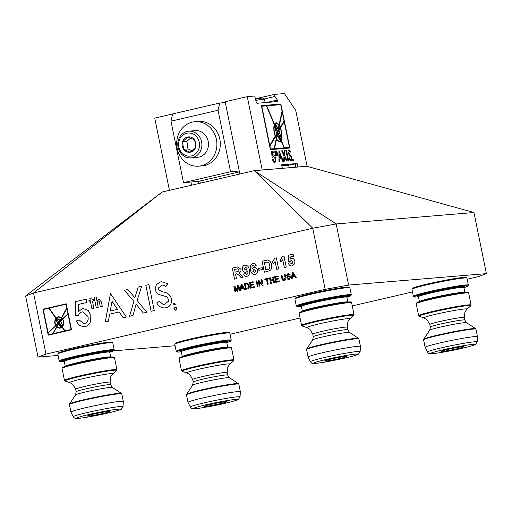 <?xml version="1.0" encoding="UTF-8"?>
<svg xmlns="http://www.w3.org/2000/svg" width="512" height="512" viewBox="0 0 512 512"><rect width="100%" height="100%" fill="white"/><g stroke="black" fill="none" stroke-linecap="round" stroke-linejoin="round"><path stroke-width="0.77" d="M175.437 309.894L175.469 309.894A1.312 1.184 -94.7 0 0 176.512 308.32A1.312 1.184 -94.7 0 0 175.238 307.277A1.312 1.184 -94.7 0 0 175.437 309.894A1.312 1.184 -94.7 0 0 175.219 307.277L175.251 307.277M173.958 308.909A1.562 1.408 -94.7 0 0 176.704 308.269A1.562 1.408 -94.7 0 0 173.958 308.909M175.213 307.034A1.562 1.408 -94.7 0 0 175.475 310.144M61.382 317.92L58.592 317.056L56.838 317.862L60.064 320.294L61.382 317.92L58.624 317.056M254.374 287.322L250.662 288.179L249.517 282.528L253.094 281.702L253.229 282.349L250.362 283.014L250.714 284.755L253.382 284.134L253.517 284.787L250.848 285.408L251.245 287.36L254.24 286.669L254.374 287.322M240.966 290.432L240.211 290.605L241.075 284.486L241.882 284.301L245.05 289.485L244.288 289.658L243.354 288.058L241.19 288.557L240.966 290.432M259.968 286.022L259.251 286.189L258.106 280.538L258.861 280.365L262.15 284.013L261.293 279.795L262.01 279.635L263.155 285.28L262.4 285.459L259.11 281.805L259.968 286.022M271.354 283.379L270.637 283.546L269.491 277.894L270.208 277.728L270.675 280.051L273.152 279.475L272.678 277.158L273.395 276.992L274.541 282.643L273.83 282.81L273.28 280.128L270.81 280.698L271.354 283.379M284.333 280.448C282.938 280.691 282.112 280.019 281.862 278.432L281.203 275.181L281.92 275.014L282.573 278.227L284.128 279.738L285.043 277.651L284.39 274.438L285.107 274.272L285.766 277.523C286.15 279.066 285.67 280.038 284.333 280.448L283.898 280.518M283.898 279.77L285.043 277.651M292.179 278.554L291.418 278.726L292.282 272.608L293.088 272.422L296.256 277.606L295.494 277.779L294.566 276.179L292.403 276.678L292.179 278.554M246.963 276.384C245.344 276.64 244.243 275.891 243.661 274.131L245.523 273.453L246.861 274.483C247.878 273.664 248.16 272.486 247.706 270.944L246.067 272.288C244.173 272.48 242.97 271.546 242.445 269.478C242.099 267.232 242.893 265.792 244.832 265.152C247.456 265.19 248.96 266.771 249.331 269.901C250.227 273.024 249.434 275.181 246.963 276.384L246.496 276.461M246.886 274.477L246.886 274.477C247.91 273.664 248.192 272.486 247.738 270.944L247.706 270.944M246.067 272.288L245.651 272.352M244.832 265.152L245.306 265.075L244.832 265.152M262.586 269.498L258.893 270.355L258.522 268.512L262.214 267.654L262.586 269.498M276.352 257.843L278.605 268.902L276.691 269.344L275.091 261.472L273.03 263.808L272.602 261.683L274.822 258.195L276.352 257.843L274.822 258.195M292.326 265.862C290.426 266.182 289.114 265.331 288.403 263.315L290.01 262.688L291.872 264.038L293.024 261.786L291.264 260.32L290.042 261.491L288.32 261.619L288.224 255.232L293.062 254.112L293.498 256.237L290.189 257.005L290.202 259.072L291.341 258.374C293.242 258.214 294.438 259.187 294.925 261.293L294.701 263.821L291.789 265.952M291.904 264.038L293.024 261.786M291.341 258.374L291.744 258.31L291.341 258.374M58.061 355.443L38.035 357.107L25.6 295.987L33.542 292.992L45.978 354.112L325.171 289.344L312.736 228.23L336.16 223.949L348.595 285.069L486.4 273.638L473.965 212.525L336.16 223.949L254.298 170.656L306.944 166.291L473.965 212.525M33.542 292.992L312.736 228.23L254.298 170.656L162.067 192.045L33.542 292.992M283.994 256.07L286.24 267.13L284.333 267.571L282.733 259.699L280.672 262.035L280.237 259.91L282.464 256.422L283.994 256.07L282.464 256.422M264.339 272.205L262.086 261.152L267.654 260.077C269.856 260.678 271.142 262.272 271.514 264.864L271.686 267.29L271.027 269.485L269.805 270.694L264.339 272.205M267.072 260.083L267.654 260.077M255.034 274.522C252.416 274.483 250.918 272.902 250.541 269.779C249.645 266.662 250.432 264.499 252.896 263.283L252.87 263.29C254.477 263.059 255.584 263.808 256.179 265.542L254.317 266.221L252.998 265.19C251.962 265.997 251.68 267.181 252.141 268.73L253.747 267.392C255.648 267.187 256.864 268.122 257.395 270.189C257.747 272.442 256.954 273.888 255.002 274.522C252.384 274.483 250.886 272.902 250.509 269.779C249.613 266.662 250.4 264.499 252.87 263.29L253.286 263.219M252.141 268.73L254.182 267.322M255.002 274.522L254.534 274.598M236.448 278.675L234.541 279.123L232.288 268.064L237.926 266.842L240.934 269.267C241.21 271.04 240.582 272.25 239.066 272.883L243.328 277.082L241.094 277.6L239.168 275.418L236.666 273.773L235.494 273.997L236.448 278.675M289.306 279.29C288.045 279.597 287.2 279.085 286.771 277.76L287.482 277.594L289.146 278.65L290.099 277.395L289.408 276.755L287.507 276.538L286.509 275.494L287.962 273.536L290.182 274.765L289.466 274.931L288.122 274.182L287.219 275.277L287.501 275.731L289.651 276.026L290.81 277.19L288.826 279.373M288.896 278.688L290.099 277.395M290.131 277.389L289.434 276.755L287.539 276.538L286.541 275.488L288.365 273.472M279.424 281.51L275.712 282.368L274.566 276.717L278.144 275.891L278.278 276.544L275.411 277.203L275.77 278.944L278.432 278.323L278.566 278.976L275.898 279.597L276.301 281.549L279.29 280.858L279.424 281.51M268.23 284.102L267.514 284.269L266.502 279.27L264.87 279.648L264.742 278.995L268.71 278.08L268.845 278.726L267.213 279.104L268.23 284.102M96.941 300.947L96.109 296.851L94.138 297.306L96.269 307.77L98.234 307.315L97.261 302.528L98.266 300.96L99.27 301.747L100.307 306.835L102.278 306.381L101.37 301.914L99.059 299.091L96.941 300.947L99.078 299.091M127.725 289.517L124.275 290.317L133.901 301.248L129.555 316.275L133.005 315.475L136.102 304.122L143.328 313.082L146.778 312.282L137.146 300.493L141.638 286.291L138.189 287.091L134.867 297.702L127.725 289.517M151.117 311.27L154.24 310.547L148.96 284.595L145.837 285.318L151.117 311.27M173.978 305.248L174.522 304.422L175.354 304.928L174.982 303.654L174.298 303.29L173.613 303.443L173.978 305.248M174.982 303.654L173.645 303.443L174.01 305.242M174.522 304.422L175.066 304.998M85.056 326.592C87.501 326.048 89.254 324.538 90.336 322.074L90.88 315.571L88.256 310.49L83.309 308.602L82.33 308.762L78.528 311.456L78.342 304.454L86.963 302.458L86.285 299.13L75.226 301.696L75.539 315.558L78.598 315.2C79.232 313.408 80.403 312.326 82.112 311.942L83.046 311.795L87.93 316.467C88.672 320.09 87.514 322.47 84.467 323.597L83.725 323.712L79.245 319.93L76.326 320.954L79.123 325.395L83.808 326.79L85.056 326.592M92.461 301.261L93.696 300.973L93.408 299.565L92.173 299.853L91.77 297.856L89.798 298.317L90.208 300.307L88.909 300.608L89.203 302.042L90.496 301.741L91.93 308.781L93.894 308.32L92.461 301.261M163.315 285.146L165.869 286.515L167.821 283.789L161.664 281.741L160.384 281.946L156.403 284.518L155.123 288.954C155.795 292.186 157.414 294.138 159.987 294.81L166.054 296.557C167.699 297.446 168.48 299.008 168.403 301.242L164.454 304.41L162.931 304.269L159.501 301.338L156.717 302.963C158.202 305.696 160.301 307.328 163.014 307.866L165.101 307.942L167.718 307.245C170.81 305.581 172.026 302.656 171.373 298.483C169.811 294.579 167.162 292.435 163.418 292.051L158.771 289.971L158.323 288.006L162.221 285.094L163.347 285.139L165.901 286.515M110.458 293.523L105.293 321.901L108.358 321.19L109.69 314.138L119.162 311.942L123.181 317.754L126.349 317.018L110.458 293.523M66.227 303.814L42.912 309.229L48.198 335.181L71.514 329.773L66.227 303.814L42.944 309.229L48.23 335.174M235.699 291.654L234.982 291.821L233.837 286.17L234.912 285.92L237.248 290.394L237.645 285.28L238.714 285.037L239.866 290.688L239.149 290.854L238.176 286.074L237.792 291.168L237.043 291.341L234.726 286.874L235.699 291.654M247.405 288.934L245.587 289.357L244.442 283.706L247.91 283.411L249.171 285.536C249.549 287.341 248.96 288.474 247.405 288.934M246.886 283.181L246.176 283.302M258.08 286.458L257.363 286.624L256.218 280.973L256.934 280.806L258.08 286.458M486.4 273.638L478.458 276.634L467.181 279.251M412.474 291.942L352.262 305.907M300.083 318.01L230.054 334.259M175.098 345.741L113.651 350.835M348.595 285.069L325.171 289.344M45.978 354.112L38.035 357.107M25.6 295.987L162.067 192.045M292.358 265.862C290.451 266.182 289.146 265.331 288.429 263.309L288.403 263.315M288.429 263.309L290.01 262.701M293.056 261.779L291.29 260.32M290.042 261.491L288.32 261.619M288.352 261.619L288.224 255.232M288.256 255.232L293.062 254.118M291.373 258.368L290.202 259.072M284.365 267.565L282.733 259.699M280.698 262.016L280.237 259.91M280.269 259.904L282.49 256.422M276.723 269.338L275.091 261.472M273.056 263.789L272.602 261.683M272.627 261.677L274.848 258.195M264.371 272.198L262.086 261.152M262.118 261.146L267.686 260.077M267.098 262.035L264.371 262.547L265.875 269.92L268.698 269.158C269.83 268.186 270.131 266.867 269.581 265.203C269.408 263.392 268.57 262.336 267.066 262.035L267.098 262.035C268.602 262.336 269.44 263.392 269.613 265.203L269.581 265.203M265.875 269.92L268.73 269.152C269.862 268.186 270.157 266.867 269.613 265.203M258.925 270.349L258.522 268.512M258.547 268.506L262.214 267.661M252.896 263.283L253.299 263.219M254.349 266.214L253.03 265.184M253.779 267.386L254.195 267.322M254.624 272.685L255.539 270.739L253.837 269.306M254.042 269.274L252.8 271.206L254.592 272.685L255.507 270.739L253.805 269.306M246.995 276.384C245.376 276.64 244.275 275.885 243.693 274.131L243.661 274.131M243.693 274.131L245.523 273.466M246.099 272.288C244.205 272.48 242.995 271.539 242.477 269.472L242.445 269.478M242.477 269.472C242.131 267.232 242.925 265.792 244.864 265.152M246.074 270.362L247.072 268.461L245.274 266.982M245.466 266.957L244.339 268.941L246.042 270.368L247.04 268.467L245.248 266.989M234.566 279.11L232.288 268.064M232.32 268.058L237.946 266.842M241.12 277.594L239.168 275.418M239.2 275.418L236.698 273.773M235.123 272.154L236.691 271.795C238.131 271.795 238.925 271.136 239.078 269.805L237.754 268.768L234.573 269.459L235.123 272.154L236.659 271.802C238.099 271.802 238.899 271.136 239.046 269.805L237.722 268.768M291.45 278.72L292.282 272.608M292.314 272.608L293.094 272.429M295.526 277.773L294.566 276.179M292.48 275.974L294.246 275.571L292.819 273.165L292.48 275.974L294.214 275.578L292.819 273.165M289.338 279.29C288.077 279.597 287.232 279.085 286.797 277.754L287.488 277.594M287.987 273.536L288.378 273.472M289.498 274.931L288.154 274.176M285.075 277.651L284.39 274.438M284.422 274.438L285.107 274.278M284.358 280.442C282.97 280.691 282.144 280.019 281.894 278.426L281.203 275.181M281.235 275.174L281.92 275.021M275.744 282.362L274.566 276.717M274.598 276.717L278.144 275.891M278.438 278.33L275.77 278.944M279.29 280.864L276.301 281.549M270.669 283.539L269.491 277.894M269.523 277.894L270.208 277.734M273.152 279.475L270.675 280.051M273.178 279.475L272.678 277.158M272.71 277.152L273.395 276.998M273.856 282.803L273.28 280.128M267.546 284.262L266.502 279.27M264.902 279.642L264.742 278.995M264.768 278.995L268.71 278.08M259.283 286.182L258.106 280.538M258.131 280.538L258.861 280.365M261.293 279.795L262.15 284.013M261.325 279.795L262.01 279.635M262.426 285.453L259.11 281.805M98.298 300.96L99.302 301.747L100.339 306.829M96.109 296.858L94.17 297.306L96.294 307.763M141.638 286.298L138.221 287.091L134.867 297.702M143.36 313.075L136.102 304.122M127.731 289.523L124.307 290.317L133.901 301.248M133.926 301.242L129.587 316.269M148.96 284.595L145.869 285.318L151.149 311.264M174.554 304.422L174.944 304.576L174.554 304.422M174.029 304.211L174.72 304.006L173.92 303.699L174.029 304.211L174.694 304.013L174.355 303.603M79.251 319.936L76.326 320.954M76.358 320.954L79.149 325.389L83.821 326.79M83.046 311.795L87.962 316.461C88.698 320.09 87.546 322.464 84.499 323.59L84.467 323.597M84.499 323.59L83.725 323.712M86.285 299.136L75.258 301.69L75.571 315.558M83.328 308.602L82.362 308.755L78.528 311.456M90.496 301.741L91.962 308.774M91.77 297.862L89.83 298.31L90.234 300.307L88.941 300.608L89.229 302.035M93.408 299.565L92.173 299.853M162.221 285.094L163.347 285.139M159.533 301.338L156.749 302.963C158.234 305.69 160.333 307.328 163.046 307.866L165.114 307.936M161.677 281.741L160.416 281.939L156.435 284.518L155.155 288.954C155.821 292.179 157.446 294.131 160.019 294.81L166.086 296.557C167.725 297.446 168.512 299.002 168.435 301.235L164.454 304.41M119.162 311.942L123.206 317.747M110.49 293.523L105.318 321.901M110.202 311.046L117.523 309.35L112.045 301.331L110.202 311.046L117.491 309.357L112.045 301.331M61.523 317.606L66.771 307.994L66.003 304.218L49.203 308.109L56.134 318.054L58.72 316.672L61.523 317.606L66.739 307.994L65.971 304.224M56.134 318.054L58.733 316.672M59.821 321.478L60.122 320.922M62.138 326.656L62.163 326.656C62.803 325.792 62.24 324.032 60.48 321.37L59.245 322.515L62.138 326.656C62.771 325.798 62.208 324.032 60.454 321.37M61.779 326.752L59.098 322.861L58.419 324.058L61.779 326.752L59.066 322.861M58.189 323.757L58.458 323.258M57.875 323.315L58.816 322.451L56.154 318.688C55.974 319.731 56.55 321.274 57.875 323.315L58.784 322.458L56.154 318.688M59.917 320.621L59.885 320.627C58.272 318.733 57.088 317.978 56.352 318.362L59.027 322.208L59.917 320.621C58.298 318.726 57.12 317.971 56.384 318.362M56.71 318.227L56.352 318.362M62.765 325.773L62.797 325.766C63.776 323.661 63.706 321.53 62.592 319.373L60.704 321.133L62.765 325.773C63.744 323.661 63.674 321.53 62.56 319.373M60.493 320.838L62.4 319.059L61.619 318.163L60.493 320.838L62.368 319.066L61.619 318.163M59.782 327.942L61.734 327.117L58.266 324.39L56.922 326.822L59.782 327.942L61.702 327.123L58.24 324.39M62.618 318.829L67.955 313.805L66.848 308.525L61.792 317.837L62.618 318.829L67.923 313.805L66.848 308.525M65.056 330.854L71.136 329.446L68.038 314.214L62.816 319.136C64.25 322.003 64.096 324.614 62.355 326.976L65.056 330.854L71.104 329.446L68.006 314.221M56.666 326.56L57.862 323.846L55.974 325.606L56.666 326.56L57.83 323.853M48.442 334.707L52.826 333.696L56.518 326.88L55.757 325.843L48.109 333.056L48.442 334.707L52.794 333.696L56.493 326.886L55.725 325.843M55.802 325.28L57.658 323.552L55.77 319.213C54.848 321.171 54.854 323.194 55.802 325.28L57.626 323.552L55.77 319.213M48.026 332.64L55.578 325.517C54.4 322.931 54.522 320.538 55.942 318.33L48.87 308.192L43.309 309.478L48.026 332.64L55.546 325.523C54.374 322.938 54.496 320.538 55.91 318.336L48.838 308.192M53.248 333.594L64.73 330.931L62.144 327.232L59.821 328.314L56.742 327.142L53.248 333.594L64.698 330.938L62.112 327.232M59.834 328.307L56.742 327.142M60.064 320.294L61.35 317.926M59.027 322.208L59.885 320.627M235.014 291.808L233.837 286.17M233.862 286.163L234.912 285.92M237.645 285.28L237.248 290.394M237.677 285.28L238.714 285.037M239.174 290.842L238.176 286.074M237.075 291.334L234.726 286.874M240.243 290.598L241.075 284.486M241.107 284.486L241.888 284.307M244.314 289.651L243.354 288.058M241.274 287.853L243.04 287.45L241.613 285.043L241.274 287.853L243.008 287.456L241.613 285.043M245.619 289.35L244.442 283.706M244.467 283.706L246.208 283.302M246.17 288.538L248.365 287.616L248.486 285.69L247.213 283.872L245.286 284.192L246.17 288.538L248.333 287.622L248.454 285.69L247.181 283.878L246.317 283.955M250.694 288.173L249.517 282.528M249.542 282.528L253.094 281.702M253.382 284.141L250.714 284.755M254.24 286.675L251.245 287.36M257.395 286.618L256.218 280.973M256.25 280.973L256.934 280.813M457.683 348.614A11.424 0.646 168.5 0 0 463.917 346.726A11.424 0.646 168.5 0 0 447.776 349.434A11.424 0.646 168.5 0 0 441.536 351.277A11.424 0.646 168.5 0 0 457.683 348.614M427.45 352.032L425.133 347.386A26.72 1.517 -11.5 0 1 425.126 347.366A26.72 1.517 -11.5 0 1 439.718 343.002A26.72 1.517 -11.5 0 1 477.491 336.71A26.72 1.517 -11.5 0 1 477.491 336.736L477.178 341.914A25.376 1.44 -11.5 0 0 441.306 347.866A25.376 1.44 -11.5 0 0 427.45 352.032C428.525 353.376 429.427 353.946 430.15 353.734C430.675 354.394 449.101 351.418 462.618 348.198C472.979 345.805 475.866 344.454 475.456 344.486L477.178 341.914M103.52 413.325A11.424 0.646 168.5 0 0 109.747 411.437A11.424 0.646 168.5 0 0 93.606 414.144A11.424 0.646 168.5 0 0 87.373 415.987A11.424 0.646 168.5 0 0 103.52 413.325M73.286 416.742L70.963 412.096A26.72 1.517 -11.5 0 1 70.957 412.077A26.72 1.517 -11.5 0 1 85.555 407.712A26.72 1.517 -11.5 0 1 123.322 401.421A26.72 1.517 -11.5 0 1 123.328 401.446L123.008 406.63A25.376 1.44 -11.5 0 0 87.136 412.576A25.376 1.44 -11.5 0 0 73.286 416.742C74.362 418.086 75.258 418.656 75.981 418.445C76.506 419.104 94.931 416.128 108.448 412.909C118.81 410.515 121.696 409.165 121.286 409.197L123.008 406.63M220.557 403.616A11.424 0.646 168.5 0 0 226.784 401.734A11.424 0.646 168.5 0 0 210.65 404.442A11.424 0.646 168.5 0 0 204.41 406.285A11.424 0.646 168.5 0 0 220.557 403.616M190.323 407.04L188.006 402.394A26.72 1.517 -11.5 0 1 188 402.374A26.72 1.517 -11.5 0 1 202.592 398.003A26.72 1.517 -11.5 0 1 240.365 391.718A26.72 1.517 -11.5 0 1 240.365 391.744L240.045 396.922A25.376 1.44 -11.5 0 0 204.173 402.874A25.376 1.44 -11.5 0 0 190.323 407.04C191.398 408.384 192.301 408.947 193.024 408.742C193.549 409.395 211.968 406.419 225.491 403.206C235.853 400.806 238.739 399.462 238.33 399.488L240.045 396.922M341.862 358.029A11.424 0.646 168.5 0 0 346.874 356.435A11.424 0.646 168.5 0 0 340.774 357.107A11.424 0.646 168.5 0 0 329.517 359.43A11.424 0.646 168.5 0 0 324.499 360.986A11.424 0.646 168.5 0 0 330.285 360.403A11.424 0.646 168.5 0 0 341.862 358.029M310.413 361.741C312.621 363.782 310.938 363.328 315.398 363.398C321.414 362.938 337.357 359.917 348.013 357.325C356.026 355.341 357.587 354.682 358.413 354.189L360.134 351.622A25.376 1.44 -11.5 0 0 347.085 352.966A25.376 1.44 -11.5 0 0 321.562 358.208A25.376 1.44 -11.5 0 0 310.413 361.741L308.096 357.094A26.72 1.517 -11.5 0 1 308.083 357.069A26.72 1.517 -11.5 0 1 319.834 353.376A26.72 1.517 -11.5 0 1 346.541 347.891A26.72 1.517 -11.5 0 1 360.454 346.419A26.72 1.517 -11.5 0 1 360.454 346.438L358.925 338.899A26.72 1.517 168.5 0 0 345.011 340.371A26.72 1.517 168.5 0 0 318.304 345.862A26.72 1.517 168.5 0 0 306.554 349.549L306.688 348.922A26.509 1.504 -11.5 0 1 318.317 345.35A26.509 1.504 -11.5 0 1 358.56 338.368L349.504 332.397A18.816 1.069 168.5 0 0 320.941 337.357A18.816 1.069 168.5 0 0 312.685 339.891L306.688 348.922M293.293 160L292.883 159.418L293.165 160.627L293.293 160M292.698 160.045A0.755 0.326 76.9 0 0 293.197 160.755A0.755 0.326 76.9 0 0 293.35 159.994A0.755 0.326 76.9 0 0 292.851 159.29A0.755 0.326 76.9 0 0 292.698 160.045M281.53 138.848A10.547 4.55 76.9 0 0 281.293 131.891A10.547 4.55 76.9 0 0 280.288 128.346L278.957 130.643L281.53 138.848L278.957 130.643M266.829 102.47L277.344 100.032L277.389 101.242L273.562 101.914M277.344 100.032L274.95 96.474L274.528 94.374L284.435 93.555L295.731 110.374L307.098 166.253L297.811 167.021L297.101 163.533L281.613 164.813L282.323 168.307L262.195 169.978L247.277 96.634L254.746 96.013L256.211 102.054A1.427 0.614 -103.1 0 0 257.088 103.277L276.019 101.709L275.949 101.363M285.882 150.502L287.987 160.845L288.602 160.794L286.49 150.387L285.882 150.502M287.987 160.845L288.602 160.794L286.458 150.394L285.875 150.438M290.208 152.186L290.522 151.213L288.838 149.869L288.064 150.618L287.968 152.346L289.286 155.136L290.701 156.326L291.418 158.432L290.336 159.251L289.459 157.779L288.909 158.234L290.509 160.742L291.52 160.851L291.955 157.53L288.819 153.05L288.634 152.205L289.619 151.411L290.24 152.179L290.554 151.206L288.736 149.888M291.322 160.934L291.923 157.536L288.787 153.056L288.602 152.211L289.587 151.424M290.304 159.264L290.899 159.43L290.304 159.264L289.427 157.792M289.139 151.315L289.619 151.411M279.635 161.562L279.629 158.835L281.574 158.669L282.669 161.286L283.309 161.254L278.931 150.624L278.982 161.594L279.635 161.562M284.717 155.725L285.043 150.502L284.352 150.56L284.102 154.426L282.285 150.733L281.606 150.81L284.019 155.782L283.674 161.222L284.358 161.165L284.64 157.062L286.522 160.986L287.206 160.928L284.685 155.731L285.011 150.515L284.352 150.566M284.102 154.426L282.285 150.733L281.606 150.81M277.139 153.242L277.606 155.539L278.042 155.501L277.632 153.485L276.877 152.083L276.563 152.71L276.186 150.867L275.75 150.906L276.71 155.603L277.146 155.565L276.704 153.414L277.139 153.242L276.672 153.421L277.107 153.248L276.672 153.421L277.114 155.571M274.79 162.707L275.802 161.197L275.642 158.464C275.155 156.243 274.4 155.046 273.389 154.861L272.634 155.699L272.282 152.698L274.176 152.538L273.875 151.059L271.45 151.264L272.128 157.216L272.813 157.312L273.478 156.205L275.008 158.605C275.334 160.218 275.174 161.139 274.522 161.376L273.165 159.386L272.544 159.584C273.094 161.638 273.843 162.682 274.79 162.707L274.938 162.682M274.496 161.382L273.139 159.392M275.75 155.693L276.186 155.654L275.686 151.827L275.226 150.957L274.79 150.995L275.75 155.693M270.342 149.638L289.837 148.019L280.89 104.045L261.395 105.658L270.342 149.638M169.434 190.342L154.733 118.099L172.666 113.946M247.277 96.634L225.158 101.766L239.859 174.003M190.899 182.029L191.546 185.21M274.528 94.374L255.424 98.803M274.95 96.474L264.115 98.982M281.805 165.734L288.659 165.165L297.101 163.533M283.277 161.261L278.899 150.63M279.603 161.568L279.629 158.835M279.59 153.875L279.584 157.638L281.094 157.51L279.59 153.875L279.616 157.632L281.094 157.51M287.174 160.941L284.685 155.731M284.326 161.171L284.64 157.062M282.253 150.739L281.574 150.822M276.563 152.71L276.154 150.874L275.75 150.912M278.01 155.507L277.632 153.485M277.6 153.491L276.858 152.083M272.781 157.318L273.446 156.211M274.138 152.544L273.843 151.066L271.45 151.264M272.634 155.699L272.282 152.698M274.758 162.714L275.77 161.203L275.642 158.464M275.616 158.47C275.123 156.25 274.368 155.053 273.357 154.867M275.782 152.467L275.2 150.963L274.79 151.002M276.154 155.661L275.539 152.486M289.805 148.026L280.858 104.051L261.395 105.664M274.566 125.248L274.534 125.254A11.456 4.941 76.9 0 0 276.813 133.338L277.498 132.211L274.566 125.248A11.456 4.941 76.9 0 0 276.845 133.331M277.811 132.96L277.408 134.72A11.347 4.896 76.9 0 0 280.8 140.154L277.811 132.96L277.44 134.714A11.347 4.896 76.9 0 0 280.832 140.147M276.493 139.226L274.47 148.672L284.083 147.872L281.203 141.03L279.994 142.08L276.493 139.226L274.502 148.666L284.083 147.872M281.203 141.03L279.974 142.08M261.792 106.253L269.747 145.51L275.174 136.211C273.715 131.629 273.421 127.757 274.291 124.595L266.413 105.869L261.792 106.253L269.779 145.504M274.317 125.984L274.285 125.99A10.554 4.557 76.9 0 0 275.322 135.904L276.666 133.645L274.317 125.984A10.554 4.557 76.9 0 0 275.354 135.898M275.379 136.794L269.888 146.208L270.458 149.005L274.099 148.704L276.224 138.726L275.379 136.794L269.92 146.202L270.49 148.998L274.125 148.698M276.896 134.189L275.533 136.493A9.408 4.058 76.9 0 0 276.294 138.259L277.088 134.637L276.896 134.189L275.565 136.486A9.408 4.058 76.9 0 0 276.326 138.253M284.192 121.619L280.435 128.045C282.17 133.165 282.47 137.382 281.344 140.698L284.352 147.853L289.44 147.424L284.192 121.619L280.467 128.038C282.202 133.158 282.502 137.376 281.376 140.691L284.384 147.846L289.44 147.424M282.227 111.968L279.328 125.613L280.243 127.475L284.045 120.922L282.227 111.968L279.354 125.606L280.243 127.475M275.987 123.386L275.955 123.392A6.931 2.989 76.9 0 0 275.955 123.392A6.931 2.989 76.9 0 0 274.989 124.115C275.853 124.678 276.928 126.336 278.221 129.088L278.982 125.606A6.931 2.989 76.9 0 0 275.987 123.386A6.931 2.989 76.9 0 0 275.021 124.109C275.885 124.672 276.96 126.33 278.253 129.082M277.338 135.2L276.557 138.765A6.995 3.014 76.9 0 0 279.827 141.453A6.995 3.014 76.9 0 0 279.846 141.446L279.859 141.44A6.995 3.014 76.9 0 0 280.826 140.723C279.891 140.096 278.726 138.259 277.338 135.2L276.589 138.758A6.995 3.014 76.9 0 0 279.859 141.44M279.258 126.074L278.688 130.106L280.064 127.782A9.101 3.93 76.9 0 0 279.258 126.074L278.72 130.099M280.288 128.346L278.925 130.65M274.848 124.666L277.638 131.885L278.15 129.562L276.083 125.786L274.682 124.781L277.664 131.878M277.344 133.414L277.19 134.144M278.771 130.957L277.875 132.454L281.126 140.102L280.928 137.165L279.002 131.494L278.771 130.957L277.907 132.448L281.126 140.102M278.406 130.118L278.234 130.931M266.72 105.843L274.413 124.218L276.294 122.733L279.053 125.152L282.042 111.078L280.742 104.685L266.72 105.843L274.445 124.211M275.853 122.758L279.085 125.146M292.96 159.987L293.248 160.435L293.107 159.802M292.902 159.686L292.288 159.821M255.507 99.149A7.494 0.429 -11.5 0 1 262.746 98.086L264.429 99.194A8.922 0.506 168.5 0 0 255.827 100.454M265.139 102.611L264.448 99.219A8.922 0.506 168.5 0 0 264.429 99.194M239.245 171.008L230.547 171.731L183.494 182.643L198.202 181.421L239.424 171.866M225.318 102.554L219.718 103.021L218.042 110.259L230.547 171.731M183.494 182.643L170.989 121.178L172.666 113.933L219.718 103.021M218.042 110.259L170.989 121.178M186.906 124.339A22.31 20.09 85.3 0 1 194.95 121.709A22.31 20.09 85.3 0 1 215.981 137.658A22.31 20.09 85.3 0 1 206.682 163.539A22.31 20.09 85.3 0 1 198.637 166.176A22.31 20.09 85.3 0 1 177.606 150.227A22.31 20.09 85.3 0 1 186.906 124.339M194.95 121.709L198.355 121.421A22.31 20.09 85.3 0 1 219.386 137.376A22.31 20.09 85.3 0 1 210.086 163.258A22.31 20.09 85.3 0 1 202.042 165.894L198.637 166.176M190.931 157.862L197.51 157.312A13.389 12.051 -94.7 0 0 208.333 142.214A13.389 12.051 -94.7 0 0 195.302 130.63L188.723 131.181A13.389 12.051 85.3 0 1 201.754 142.758A13.389 12.051 85.3 0 1 190.931 157.862A13.389 12.051 85.3 0 1 177.901 146.278A13.389 12.051 85.3 0 1 188.723 131.181M199.392 143.059A11.603 10.445 -94.7 0 0 187.501 133.088A11.603 10.445 -94.7 0 0 178.714 146.106A11.603 10.445 -94.7 0 0 190.605 156.077A11.603 10.445 -94.7 0 0 199.392 143.059M195.936 143.565A7.731 6.957 -94.7 0 0 194.496 139.872A7.731 6.957 -94.7 0 0 188.019 136.928A7.731 6.957 -94.7 0 0 182.573 141.632A7.731 6.957 -94.7 0 0 183.603 149.293A7.731 6.957 -94.7 0 0 190.086 152.237A7.731 6.957 -94.7 0 0 195.533 147.533A7.731 6.957 -94.7 0 0 195.936 143.565M195.469 143.667L194.496 139.872L188.019 136.928L182.573 141.632L183.603 149.293L190.086 152.237L195.533 147.533L195.469 143.667M190.765 137.952L186.925 141.274L187.962 148.928L192.083 150.803M186.925 141.274L182.573 141.632M187.962 148.928L183.603 149.293M466.989 309.178L470.771 305.856A26.419 1.498 168.5 0 0 459.597 306.72A26.419 1.498 168.5 0 0 433.523 311.898A26.419 1.498 168.5 0 0 419.251 316.333L424.032 317.92A22.022 1.254 -11.5 0 1 435.936 314.221A22.022 1.254 -11.5 0 1 457.67 309.907A22.022 1.254 -11.5 0 1 466.989 309.178L464.973 311.814L464.237 317.491A17.562 0.998 168.5 0 0 439.411 321.619A17.562 0.998 168.5 0 0 429.818 324.493L430.336 327.04A17.562 0.998 -11.5 0 1 439.93 324.166A17.562 0.998 -11.5 0 1 464.755 320.032L466.547 322.694A18.816 1.069 168.5 0 0 439.987 327.174A18.816 1.069 168.5 0 0 429.728 330.189L423.725 339.219A26.509 1.504 -11.5 0 1 438.182 334.976A26.509 1.504 -11.5 0 1 475.597 328.666L466.547 322.694M477.491 336.71L475.962 329.19A26.72 1.517 168.5 0 0 438.189 335.482A26.72 1.517 168.5 0 0 423.597 339.846L423.725 339.219M419.251 316.333L418.624 315.68A26.771 1.523 -11.5 0 1 433.248 311.309A26.771 1.523 -11.5 0 1 471.098 305.005L468.666 293.043A26.771 1.523 168.5 0 0 430.816 299.347A26.771 1.523 168.5 0 0 416.192 303.725L417.146 302.49L420.045 301.446L430.963 298.624A26.061 1.478 -11.5 0 1 457.587 293.376A26.061 1.478 -11.5 0 1 467.443 292.845M417.235 303.059A26.061 1.478 -11.5 0 1 430.982 298.624C444.339 295.597 455.354 293.555 463.987 292.486C471.021 292.058 467.296 292.595 468.666 293.043M464.026 286.944L463.885 287.469A23.206 1.318 168.5 0 0 431.085 292.934A23.206 1.318 168.5 0 0 418.413 296.723L419.405 301.613A23.206 1.318 -11.5 0 1 432.077 297.824A23.206 1.318 -11.5 0 1 464.883 292.358L465.216 292.787M418.163 296.339A23.917 1.357 -11.5 0 1 430.63 292.262A23.917 1.357 -11.5 0 1 456.326 287.245A23.917 1.357 -11.5 0 1 463.309 287.302M468.371 285.107L467.853 286.106L463.91 287.584A27.354 1.555 168.5 0 0 460.781 286.317A27.354 1.555 168.5 0 0 429.139 292.384A27.354 1.555 168.5 0 0 418.432 296.832L414.707 297.069L413.357 296.294A28.07 1.594 -11.5 0 1 428.691 291.712A28.07 1.594 -11.5 0 1 468.371 285.107L466.95 278.118A28.07 1.594 168.5 0 0 427.27 284.723A28.07 1.594 168.5 0 0 411.936 289.312L412.877 288.077L415.955 286.97L427.418 284.006A27.354 1.555 -11.5 0 1 455.238 278.509A27.354 1.555 -11.5 0 1 465.76 277.907M412.947 288.653A27.354 1.555 -11.5 0 1 427.398 284.013M442.918 349.837A22.618 1.286 168.5 0 0 432.858 353.632A22.618 1.286 168.5 0 0 462.541 348.211A22.618 1.286 168.5 0 0 472.602 344.416A22.618 1.286 168.5 0 0 442.918 349.837M112.826 373.888L116.608 370.566A26.419 1.498 168.5 0 0 105.427 371.43A26.419 1.498 168.5 0 0 79.36 376.608A26.419 1.498 168.5 0 0 65.088 381.043L69.869 382.63A22.022 1.254 -11.5 0 1 81.766 378.931A22.022 1.254 -11.5 0 1 103.501 374.618A22.022 1.254 -11.5 0 1 112.826 373.888L110.81 376.525L110.067 382.202A17.562 0.998 168.5 0 0 85.242 386.33A17.562 0.998 168.5 0 0 75.648 389.203L76.166 391.75A17.562 0.998 -11.5 0 1 85.76 388.877A17.562 0.998 -11.5 0 1 110.586 384.742L112.378 387.405A18.816 1.069 168.5 0 0 85.818 391.885A18.816 1.069 168.5 0 0 75.558 394.899L69.555 403.93A26.509 1.504 -11.5 0 1 84.013 399.693A26.509 1.504 -11.5 0 1 121.427 393.376L112.378 387.405M123.322 401.421L121.792 393.901A26.72 1.517 168.5 0 0 84.019 400.192A26.72 1.517 168.5 0 0 69.427 404.557L69.555 403.93M65.088 381.043L64.454 380.39A26.771 1.523 -11.5 0 1 79.078 376.019A26.771 1.523 -11.5 0 1 116.928 369.715L114.496 357.76A26.771 1.523 168.5 0 0 76.646 364.058A26.771 1.523 168.5 0 0 62.022 368.435L62.976 367.2L65.875 366.157L76.794 363.334A26.061 1.478 -11.5 0 1 103.418 358.086A26.061 1.478 -11.5 0 1 113.274 357.555M63.066 367.77A26.061 1.478 -11.5 0 1 76.813 363.334C90.176 360.307 101.184 358.266 109.824 357.197C116.851 356.768 113.126 357.306 114.496 357.76M109.862 351.654L109.715 352.179A23.206 1.318 168.5 0 0 76.915 357.645A23.206 1.318 168.5 0 0 64.243 361.434L65.235 366.323A23.206 1.318 -11.5 0 1 77.914 362.534A23.206 1.318 -11.5 0 1 110.714 357.069L111.046 357.498M63.994 361.05A23.917 1.357 -11.5 0 1 76.467 356.973A23.917 1.357 -11.5 0 1 102.157 351.955A23.917 1.357 -11.5 0 1 109.146 352.013M114.202 349.818L113.683 350.816L109.741 352.294A27.354 1.555 168.5 0 0 106.611 351.027A27.354 1.555 168.5 0 0 74.976 357.094A27.354 1.555 168.5 0 0 64.262 361.542L60.538 361.779L59.194 361.005A28.07 1.594 -11.5 0 1 74.522 356.422A28.07 1.594 -11.5 0 1 114.202 349.818L112.781 342.829A28.07 1.594 168.5 0 0 73.101 349.434A28.07 1.594 168.5 0 0 57.773 354.022L58.707 352.787L61.792 351.68L73.248 348.717C87.488 345.498 99.117 343.341 108.134 342.246C115.117 341.843 111.437 342.394 112.781 342.829M58.778 353.363A27.354 1.555 -11.5 0 1 73.229 348.723M88.755 414.547A22.618 1.286 168.5 0 0 78.688 418.342A22.618 1.286 168.5 0 0 108.371 412.922A22.618 1.286 168.5 0 0 118.438 409.126A22.618 1.286 168.5 0 0 88.755 414.547M73.267 348.71A27.354 1.555 -11.5 0 1 101.069 343.219A27.354 1.555 -11.5 0 1 111.597 342.618M229.862 364.186L233.645 360.858A26.419 1.498 168.5 0 0 222.47 361.728A26.419 1.498 168.5 0 0 196.397 366.906A26.419 1.498 168.5 0 0 182.125 371.341L186.906 372.922A22.022 1.254 -11.5 0 1 198.81 369.229A22.022 1.254 -11.5 0 1 220.544 364.909A22.022 1.254 -11.5 0 1 229.862 364.186L227.846 366.822L227.11 372.493A17.562 0.998 168.5 0 0 202.278 376.627A17.562 0.998 168.5 0 0 192.691 379.494L193.21 382.042A17.562 0.998 -11.5 0 1 202.797 379.174A17.562 0.998 -11.5 0 1 227.629 375.04L229.421 377.702A18.816 1.069 168.5 0 0 202.861 382.182A18.816 1.069 168.5 0 0 192.595 385.19L186.598 394.221A26.509 1.504 -11.5 0 1 201.05 389.984A26.509 1.504 -11.5 0 1 238.47 383.667L229.421 377.702M240.365 391.718L238.835 384.198A26.72 1.517 168.5 0 0 201.062 390.483A26.72 1.517 168.5 0 0 186.47 394.854L186.598 394.221M182.125 371.341L181.498 370.688A26.771 1.523 -11.5 0 1 196.122 366.31A26.771 1.523 -11.5 0 1 233.971 360.013L231.533 348.051A26.771 1.523 168.5 0 0 193.69 354.355A26.771 1.523 168.5 0 0 179.066 358.726L180.019 357.491L182.918 356.454L193.837 353.632C207.213 350.605 218.221 348.557 226.861 347.488C233.894 347.066 230.163 347.597 231.533 348.051M180.109 358.061A26.061 1.478 -11.5 0 1 193.856 353.626A26.061 1.478 -11.5 0 1 220.461 348.378A26.061 1.478 -11.5 0 1 230.317 347.846M226.899 341.952L226.758 342.477A23.206 1.318 168.5 0 0 193.958 347.936A23.206 1.318 168.5 0 0 181.286 351.731L182.278 356.621A23.206 1.318 -11.5 0 1 194.95 352.826A23.206 1.318 -11.5 0 1 227.75 347.366L228.09 347.795M181.037 351.347A23.917 1.357 -11.5 0 1 193.504 347.264A23.917 1.357 -11.5 0 1 219.2 342.246A23.917 1.357 -11.5 0 1 226.182 342.31M231.245 340.109L230.726 341.107L226.784 342.592A27.354 1.555 168.5 0 0 223.648 341.325A27.354 1.555 168.5 0 0 192.013 347.386A27.354 1.555 168.5 0 0 181.306 351.84L177.581 352.07L176.23 351.302A28.07 1.594 -11.5 0 1 191.565 346.714A28.07 1.594 -11.5 0 1 231.245 340.109L229.824 333.126A28.07 1.594 168.5 0 0 190.144 339.731A28.07 1.594 168.5 0 0 174.81 344.32L175.75 343.085L178.829 341.971L190.291 339.008A27.354 1.555 -11.5 0 1 218.112 333.517A27.354 1.555 -11.5 0 1 228.634 332.909M175.821 343.654A27.354 1.555 -11.5 0 1 190.272 339.014M205.792 404.845A22.618 1.286 168.5 0 0 195.731 408.64A22.618 1.286 168.5 0 0 225.414 403.213A22.618 1.286 168.5 0 0 235.475 399.418A22.618 1.286 168.5 0 0 205.792 404.845M349.952 318.886L353.734 315.558A26.419 1.498 168.5 0 0 341.19 316.653A26.419 1.498 168.5 0 0 313.67 322.272A26.419 1.498 168.5 0 0 302.214 326.042L306.995 327.622A22.022 1.254 -11.5 0 1 316.55 324.48A22.022 1.254 -11.5 0 1 339.488 319.795A22.022 1.254 -11.5 0 1 349.952 318.886L347.936 321.523L347.2 327.194A17.562 0.998 168.5 0 0 338.054 328.16A17.562 0.998 168.5 0 0 320.499 331.77A17.562 0.998 168.5 0 0 312.774 334.195L313.293 336.742A17.562 0.998 -11.5 0 1 321.018 334.317A17.562 0.998 -11.5 0 1 338.573 330.707A17.562 0.998 -11.5 0 1 347.712 329.741L349.504 332.397M302.214 326.042L301.587 325.389A26.771 1.523 -11.5 0 1 313.357 321.69A26.771 1.523 -11.5 0 1 340.115 316.186A26.771 1.523 -11.5 0 1 354.054 314.714L351.622 302.752A26.771 1.523 168.5 0 0 337.683 304.224A26.771 1.523 168.5 0 0 310.925 309.728A26.771 1.523 168.5 0 0 299.149 313.427L299.59 312.486C300.358 312.122 299.853 311.802 311.142 308.992C327.334 304.986 351.322 301.069 350.765 302.042L351.622 302.752M346.24 297.005L346.989 296.653L346.848 297.178A23.206 1.318 168.5 0 0 334.765 298.451A23.206 1.318 168.5 0 0 311.571 303.226A23.206 1.318 168.5 0 0 301.37 306.432L302.368 311.322A23.206 1.318 -11.5 0 1 312.57 308.109A23.206 1.318 -11.5 0 1 335.757 303.341A23.206 1.318 -11.5 0 1 347.84 302.067L348.173 302.496M301.12 306.048A23.917 1.357 -11.5 0 1 311.046 302.566A23.917 1.357 -11.5 0 1 338.144 297.126A23.917 1.357 -11.5 0 1 346.272 297.011M351.328 294.81L350.829 295.795L346.867 297.286A27.354 1.555 168.5 0 0 342.566 296.192A27.354 1.555 168.5 0 0 309.19 302.778A27.354 1.555 168.5 0 0 301.395 306.534L297.664 306.771L296.32 306.003A28.07 1.594 -11.5 0 1 308.659 302.125A28.07 1.594 -11.5 0 1 336.717 296.352A28.07 1.594 -11.5 0 1 351.328 294.81L349.907 287.827A28.07 1.594 168.5 0 0 335.29 289.37A28.07 1.594 168.5 0 0 307.238 295.136A28.07 1.594 168.5 0 0 294.899 299.014L295.334 298.08C296.006 297.747 295.635 297.338 307.456 294.4L336.704 288.454C344.486 287.226 348.602 286.778 349.05 287.11L349.907 287.827M295.904 298.355A27.354 1.555 -11.5 0 1 307.43 294.406M323.475 360.115A22.618 1.286 168.5 0 0 317.197 363.2A22.618 1.286 168.5 0 0 347.904 357.344A22.618 1.286 168.5 0 0 354.182 354.259A22.618 1.286 168.5 0 0 323.475 360.115M311.168 308.986A26.061 1.478 -11.5 0 1 339.232 303.29A26.061 1.478 -11.5 0 1 350.406 302.547M307.482 294.394A27.354 1.555 -11.5 0 1 336.819 288.442A27.354 1.555 -11.5 0 1 348.723 287.61M199.885 181.037L200.32 183.174M198.464 183.603L198.022 181.44M295.213 163.968L295.872 167.206M288.659 165.165L289.184 167.763M411.936 289.312L413.357 296.294M423.597 339.846L425.126 347.366M416.192 303.725L418.624 315.68M464.237 317.491L464.755 320.032M430.336 327.04L429.728 330.189M463.885 287.469L464.883 292.358M427.418 284.006C441.658 280.787 453.286 278.63 462.304 277.536C469.286 277.133 465.606 277.677 466.95 278.118M418.413 296.723L418.074 296.294M419.405 301.613L419.264 302.138M470.771 305.856L471.098 305.005M475.962 329.19L475.597 328.666M424.032 317.92L426.918 319.558L429.818 324.493M57.773 354.022L59.194 361.005M69.427 404.557L70.957 412.077M62.022 368.435L64.454 380.39M110.067 382.202L110.586 384.742M76.166 391.75L75.558 394.899M109.715 352.179L110.714 357.069M64.243 361.434L63.91 361.005M65.235 366.323L65.094 366.848M116.608 370.566L116.928 369.715M121.792 393.901L121.427 393.376M69.869 382.63L72.755 384.269L75.648 389.203M174.81 344.32L176.23 351.302M186.47 394.854L188 402.374M179.066 358.726L181.498 370.688M227.11 372.493L227.629 375.04M193.21 382.042L192.595 385.19M226.758 342.477L227.75 347.366M190.291 339.008C204.525 335.789 216.154 333.632 225.178 332.538C232.16 332.141 228.48 332.685 229.824 333.126M181.286 351.731L180.947 351.302M182.278 356.621L182.138 357.146M233.645 360.858L233.971 360.013M238.835 384.198L238.47 383.667M186.906 372.922L189.792 374.566L192.691 379.494M294.899 299.014L296.32 306.003M306.554 349.549L308.083 357.069M299.149 313.427L301.587 325.389M347.2 327.194L347.712 329.741M360.134 351.622L360.454 346.438M313.293 336.742L312.685 339.891M346.848 297.178L347.84 302.067M301.37 306.432L301.037 306.003M302.368 311.322L302.221 311.846M353.734 315.558L354.054 314.714M358.925 338.899L358.56 338.368M306.995 327.622L309.882 329.261L312.774 334.195M292.384 160.128L293.011 159.981"/></g></svg>
